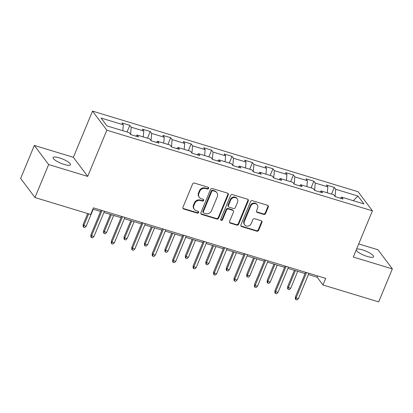 <?xml version="1.0" encoding="UTF-8"?>
<svg xmlns="http://www.w3.org/2000/svg" width="413" height="413" viewBox="0 0 413 413"><rect width="100%" height="100%" fill="white"/><g stroke="black" fill="none" stroke-linecap="round" stroke-linejoin="round"><path stroke-width="0.62" d="M208.611 188.411A1.012 0.909 143.2 0 0 208.085 187.228L194.415 183.078A1.445 1.301 143.2 0 0 192.592 183.981L182.933 207.3A1.445 1.301 143.2 0 0 183.682 208.988L197.352 213.139A1.012 0.909 143.2 0 0 198.539 211.626A1.012 0.909 143.2 0 0 198.106 211.327L196.335 210.785A4.626 4.156 143.2 0 1 194.353 209.417A4.626 4.156 143.2 0 1 193.934 205.39L194.74 203.449A4.626 4.156 143.2 0 1 200.573 200.553L202.344 201.09A1.012 0.909 143.2 0 0 203.526 199.577A1.012 0.909 143.2 0 0 203.093 199.278L201.327 198.741A4.626 4.156 143.2 0 1 199.345 197.368A4.626 4.156 143.2 0 1 198.927 193.346L199.732 191.4A4.626 4.156 143.2 0 1 205.566 188.504L207.336 189.04A1.012 0.909 143.2 0 0 208.611 188.411M199.345 197.368L198.958 196.851A4.626 4.156 143.2 0 1 198.539 192.825L199.345 190.883A4.626 4.156 143.2 0 1 205.178 187.987L206.949 188.524A1.012 0.909 143.2 0 0 208.271 187.311M182.902 208.271A1.445 1.301 143.2 0 0 183.295 208.472L196.965 212.623A1.012 0.909 143.2 0 0 198.292 211.404M194.353 209.417L193.965 208.901A4.626 4.156 143.2 0 1 193.547 204.874L194.353 202.933A4.626 4.156 143.2 0 1 200.186 200.037L201.957 200.573A1.012 0.909 143.2 0 0 203.284 199.36M356.171 250.071A9.422 2.272 22.5 0 0 367.348 256.483A9.422 2.272 22.5 0 0 373.574 256.783A9.422 2.272 22.5 0 0 362.397 249.87A9.422 2.272 22.5 0 0 356.522 249.22M59.317 157.859A9.422 2.272 22.5 0 0 53.091 157.559A9.422 2.272 22.5 0 0 64.273 164.467A9.422 2.272 22.5 0 0 70.499 164.766A9.422 2.272 22.5 0 0 59.317 157.859M263.783 214.419A1.445 1.301 143.2 0 0 265.605 213.516L268.316 206.97A1.445 1.301 143.2 0 0 267.562 205.287L252.379 200.677A1.445 1.301 143.2 0 0 250.557 201.58L240.898 224.899A1.445 1.301 143.2 0 0 241.646 226.587L256.829 231.197A1.445 1.301 143.2 0 0 258.657 230.289L261.93 222.39A1.445 1.301 143.2 0 0 261.176 220.702L254.682 218.73A1.445 1.301 143.2 0 0 252.859 219.633L251.233 223.552A3.867 3.474 143.2 0 1 248.161 226.056A3.867 3.474 143.2 0 1 244.697 224.827A3.867 3.474 143.2 0 1 244.351 221.461L250.706 206.113A3.867 3.474 143.2 0 1 253.783 203.609A3.867 3.474 143.2 0 1 257.242 204.838A3.867 3.474 143.2 0 1 257.593 208.204L256.535 210.759A1.445 1.301 143.2 0 0 257.284 212.447L263.783 214.419L263.396 213.903A1.445 1.301 143.2 0 0 265.218 213L267.929 206.454A1.445 1.301 143.2 0 0 267.954 205.483M353.285 257.041L392.35 268.899L378.685 301.893L322.971 284.98L325.702 278.383L93.415 207.858L90.679 214.455L34.971 197.543L48.636 164.55L87.701 176.408L106.833 130.214L372.418 210.842L353.285 257.041M228.296 194.822A1.445 1.301 143.2 0 0 227.548 193.134L212.365 188.529A1.445 1.301 143.2 0 0 210.542 189.433L200.883 212.752A1.445 1.301 143.2 0 0 201.632 214.435L216.815 219.045A1.445 1.301 143.2 0 0 218.637 218.141L228.296 194.822L227.909 194.306A1.445 1.301 143.2 0 0 227.935 193.336M232.374 194.6L247.557 199.211A1.445 1.301 143.2 0 1 248.306 200.899L238.647 224.218A1.445 1.301 143.2 0 1 236.825 225.121L230.325 223.149A1.445 1.301 143.2 0 1 229.576 221.461L233.495 212.003A1.445 1.301 143.2 0 0 232.741 210.32L228.43 209.009A1.445 1.301 143.2 0 0 226.608 209.918L222.53 219.762A1.012 0.909 143.2 0 1 220.821 220.093A1.012 0.909 143.2 0 1 220.728 219.215L230.547 195.504A1.445 1.301 143.2 0 1 232.374 194.6M106.833 130.214L92.517 111.107L358.102 191.735L372.418 210.842M331.531 194.079L334.298 187.404L326.43 185.014L327.845 186.898L315.258 183.078L313.844 181.193L305.981 178.803L307.396 180.693L294.81 176.867L293.395 174.983L285.533 172.598L286.942 174.482L274.361 170.662L272.947 168.778L265.079 166.387L266.493 168.272L253.907 164.451L252.498 162.567L244.63 160.182L246.045 162.066L233.459 158.246L232.049 156.357L224.182 153.972L225.596 155.856L213.01 152.036L211.595 150.151L203.733 147.761L205.142 149.645L192.561 145.825L191.147 143.941L183.284 141.556L184.694 143.44L172.113 139.62L170.698 137.736L162.83 135.345L164.245 137.23L151.659 133.409L150.249 131.525L142.382 129.135L143.796 131.024L131.21 127.199L129.796 125.315L121.933 122.929L123.348 124.814L101.061 118.046L106.941 125.898L129.228 132.661L130.642 134.55L138.505 136.935L137.095 135.051L135.841 136.125M334.298 187.404L335.707 189.288L357.994 196.051L363.874 203.903L341.592 197.135L343.002 199.02L335.139 196.634L333.725 194.75L321.144 190.93L322.553 192.814L314.691 190.424L313.276 188.54L300.69 184.719L302.104 186.604L294.237 184.213L292.827 182.329L280.241 178.509L281.656 180.393L273.788 178.008L272.379 176.124L259.792 172.304L261.202 174.188L253.339 171.798L251.925 169.913L239.344 166.093L240.753 167.977L232.891 165.592L231.476 163.708L218.89 159.883L220.305 161.772L212.437 159.382L211.028 157.498L198.441 153.677L199.856 155.562L191.988 153.171L190.579 151.287L177.993 147.467L179.407 149.351L171.54 146.966L170.125 145.082L157.544 141.261L158.953 143.146L151.091 140.756L149.676 138.871L137.095 135.051M327.328 192.804L327.845 186.898M314.629 190.341L315.258 183.078M321.144 190.93L319.889 192.004M306.88 186.599L307.396 180.693M294.175 184.136L294.81 176.867M300.69 184.719L299.44 185.793M286.431 180.388L286.942 174.482M273.726 177.926L274.361 170.662M280.241 178.509L278.992 179.588M265.982 174.183L266.493 168.272M253.277 171.715L253.907 164.451M259.792 172.304L258.543 173.377M245.529 167.972L246.045 162.066M232.829 165.51L233.459 158.246M239.344 166.093L238.089 167.172M225.08 161.762L225.596 155.856M212.38 159.299L213.01 152.036M218.89 159.883L217.641 160.962M204.631 155.556L205.142 149.645M191.926 153.094L192.561 145.825M198.441 153.677L197.192 154.751M184.183 149.346L184.694 143.44M171.478 146.883L172.113 139.62M177.993 147.467L176.743 148.546M163.729 143.141L164.245 137.23M151.029 140.673L151.659 133.409M157.544 141.261L156.29 142.335M143.28 136.93L143.796 131.024M130.58 134.468L131.21 127.199M122.831 130.72L123.348 124.814M87.701 176.408L73.38 157.301L34.315 145.438L48.636 164.55M34.315 145.438L20.65 178.437L34.971 197.543M392.35 268.899L378.029 249.793L358.716 243.928M73.38 157.301L92.517 111.107M308.397 274.573L317.163 277.231L322.971 284.98M92.884 209.143L100.581 211.482M103.9 212.489L121.03 217.687M124.349 218.694L141.478 223.898M144.803 224.904L161.932 230.103M165.252 231.115L182.381 236.313M185.7 237.32L202.829 242.524M206.149 243.531L223.278 248.729M226.603 249.741L243.732 254.94M247.051 255.946L264.181 261.15M267.5 262.157L284.629 267.356M287.949 268.362L305.078 273.566M353.265 200.682L357.994 196.051M335.077 196.552L335.707 189.288M341.592 197.135L340.338 198.214M317.695 275.951L317.163 277.231M127.034 131.995L129.796 125.315M147.482 138.205L150.249 131.525M167.931 144.416L170.698 137.736M188.38 150.621L191.147 143.941M208.828 156.832L211.595 150.151M229.282 163.037L232.049 156.357M249.731 169.247L252.498 162.567M270.179 175.458L272.947 168.778M290.628 181.663L293.395 174.983M311.082 187.874L313.844 181.193M200.852 213.722A1.445 1.301 143.2 0 0 201.245 213.919L216.427 218.529A1.445 1.301 143.2 0 0 218.25 217.625L227.909 194.306M213.025 190.77A1.012 0.909 143.2 0 0 211.75 191.405L203.273 211.874A1.012 0.909 143.2 0 0 203.8 213.051L205.664 213.619A4.626 4.156 143.2 0 0 211.497 210.723L217.295 196.733A4.626 4.156 143.2 0 0 216.877 192.711A4.626 4.156 143.2 0 0 214.894 191.338L213.025 190.77L212.638 190.254A1.012 0.909 143.2 0 0 211.363 190.889L211.75 191.405M203.366 212.752L202.979 212.236A1.012 0.909 143.2 0 1 202.886 211.358L211.363 190.889M216.877 192.711L216.489 192.195A4.626 4.156 143.2 0 0 214.507 190.821L214.894 191.338M212.638 190.254L214.507 190.821M229.551 222.437A1.445 1.301 143.2 0 0 229.938 222.633L236.437 224.605A1.445 1.301 143.2 0 0 238.26 223.701L247.919 200.382A1.445 1.301 143.2 0 0 247.945 199.407M233.36 210.749L232.973 210.232A1.445 1.301 143.2 0 0 232.354 209.804L228.043 208.493A1.445 1.301 143.2 0 0 226.221 209.401L222.142 219.246L222.53 219.762M220.681 219.799A1.012 0.909 143.2 0 0 222.142 219.246M237.558 202.189A3.867 3.474 143.2 0 0 237.207 198.829A3.867 3.474 143.2 0 0 233.748 197.6A3.867 3.474 143.2 0 0 230.671 200.104L228.43 205.509A1.445 1.301 143.2 0 0 229.184 207.197L233.495 208.503A1.445 1.301 143.2 0 0 235.317 207.6L237.558 202.189M237.207 198.829L236.819 198.312A3.867 3.474 143.2 0 0 233.36 197.084A3.867 3.474 143.2 0 0 230.284 199.587L230.671 200.104M228.565 206.768L228.177 206.252A1.445 1.301 143.2 0 1 228.048 204.993L230.284 199.587M256.504 211.73A1.445 1.301 143.2 0 0 256.896 211.931L263.396 213.903M257.242 204.838L256.855 204.321A3.867 3.474 143.2 0 0 253.396 203.093A3.867 3.474 143.2 0 0 250.319 205.597L250.706 206.113M244.697 224.827L244.31 224.311A3.867 3.474 143.2 0 1 243.964 220.945L250.319 205.597M240.872 225.87A1.445 1.301 143.2 0 0 241.259 226.071L256.442 230.681A1.445 1.301 143.2 0 0 258.27 229.773L261.543 221.874A1.445 1.301 143.2 0 0 261.568 220.898M86.209 226.19L84.82 227.537L83.509 227.14L83.121 226.623L83.152 224.543L83.849 225.472L86.209 226.19L93.224 209.246M83.509 227.14L83.849 225.472L88.666 213.846M83.152 224.543L87.706 213.552M101.113 210.196L90.891 234.873L91.588 235.802L102.073 210.485M93.947 236.52L92.558 237.867L91.247 237.47L91.588 235.802L93.947 236.52L104.432 211.203M91.247 237.47L90.86 236.954L90.891 234.873M106.657 232.4L105.269 233.748L103.957 233.35L103.57 232.834L103.601 230.753L104.298 231.683L106.657 232.4L113.678 215.457M103.957 233.35L104.298 231.683L111.314 214.739M103.601 230.753L110.354 214.445M127.106 238.606L125.717 239.958L124.406 239.561L124.019 239.044L124.05 236.959L124.747 237.888L127.106 238.606L134.127 221.662M124.406 239.561L124.747 237.888L131.768 220.945M124.05 236.959L130.807 220.656M121.561 216.402L111.34 241.078L112.037 242.008L122.522 216.696M114.396 242.725L113.007 244.078L111.696 243.68L112.037 242.008L114.396 242.725L124.881 217.414M111.696 243.68L111.309 243.164L111.34 241.078M142.01 222.612L131.793 247.289L132.49 248.218L142.975 222.906M134.85 248.936L133.456 250.283L132.145 249.886L132.49 248.218L134.85 248.936L145.335 223.619M132.145 249.886L131.757 249.369L131.793 247.289M147.56 244.816L146.166 246.163L144.855 245.766L144.467 245.25L144.504 243.169L145.195 244.098L147.56 244.816L154.576 227.873M144.855 245.766L145.195 244.098L152.216 227.155M144.504 243.169L151.256 226.866M168.008 251.021L166.62 252.374L165.308 251.976L164.921 251.46L164.952 249.38L165.649 250.309L168.008 251.021L175.024 234.078M165.308 251.976L165.649 250.309L172.665 233.366M164.952 249.38L171.705 233.071M188.457 257.232L187.068 258.584L185.757 258.182L185.37 257.666L185.401 255.585L186.098 256.514L188.457 257.232L195.473 240.289M185.757 258.182L186.098 256.514L193.114 239.571M185.401 255.585L192.153 239.282M162.464 228.823L152.242 253.499L152.939 254.429L163.424 229.112M155.298 255.141L153.91 256.494L152.598 256.096L152.939 254.429L155.298 255.141L165.783 229.829M152.598 256.096L152.211 255.58L152.242 253.499M182.913 235.028L172.691 259.705L173.388 260.634L183.873 235.322M175.747 261.352L174.358 262.704L173.047 262.301L173.388 260.634L175.747 261.352L186.232 236.04M173.047 262.301L172.66 261.785L172.691 259.705M203.361 241.238L193.139 265.915L193.836 266.844L204.321 241.528M196.196 267.562L194.807 268.909L193.496 268.512L193.836 266.844L196.196 267.562L206.681 242.245M193.496 268.512L193.108 267.996L193.139 265.915M208.906 263.442L207.517 264.79L206.206 264.392L205.819 263.876L205.85 261.796L206.546 262.725L208.906 263.442L215.927 246.499M206.206 264.392L206.546 262.725L213.567 245.781M205.85 261.796L212.602 245.487M223.81 247.449L213.588 272.121L214.285 273.055L224.77 247.738M216.644 273.767L215.256 275.12L213.944 274.722L214.285 273.055L216.644 273.767L227.135 248.456M213.944 274.722L213.557 274.206L213.588 272.121M229.354 269.648L227.966 271L226.654 270.603L226.267 270.087L226.298 268.001L226.995 268.935L229.354 269.648L236.375 252.704M226.654 270.603L226.995 268.935L234.016 251.992M226.298 268.001L233.056 251.698M244.264 253.654L234.042 278.331L234.739 279.26L245.224 253.949M237.098 279.978L235.704 281.325L234.398 280.928L234.739 279.26L237.098 279.978L247.583 254.661M234.398 280.928L234.011 280.412L234.042 278.331M249.808 275.858L248.414 277.206L247.108 276.808L246.721 276.292L246.752 274.211L247.449 275.141L249.808 275.858L256.824 258.915M247.108 276.808L247.449 275.141L254.465 258.197M246.752 274.211L253.505 257.908M264.712 259.865L254.491 284.542L255.188 285.471L265.673 260.154M257.547 286.188L256.158 287.536L254.847 287.138L255.188 285.471L257.547 286.188L268.032 260.871M254.847 287.138L254.46 286.622L254.491 284.542M270.257 282.069L268.868 283.416L267.557 283.019L267.17 282.502L267.201 280.422L267.898 281.351L270.257 282.069L277.273 265.125M267.557 283.019L267.898 281.351L274.913 264.408M267.201 280.422L273.953 264.113M285.161 266.07L274.939 290.747L275.636 291.676L286.121 266.364M277.995 292.394L276.607 293.746L275.295 293.349L275.636 291.676L277.995 292.394L288.48 267.082M275.295 293.349L274.908 292.832L274.939 290.747M290.706 288.274L289.317 289.627L288.006 289.229L287.618 288.713L287.649 286.627L288.346 287.556L290.706 288.274L297.727 271.331M288.006 289.229L288.346 287.556L295.362 270.613M287.649 286.627L294.402 270.324M305.61 272.281L295.388 296.957L296.085 297.887L306.57 272.575M298.444 298.604L297.055 299.952L295.744 299.554L296.085 297.887L298.444 298.604L308.929 273.287M295.744 299.554L295.357 299.038L295.388 296.957M205.178 187.987L205.566 188.504M199.345 190.883L199.732 191.4M198.539 192.825L198.927 193.346M201.957 200.573L202.344 201.09M200.186 200.037L200.573 200.553M194.353 202.933L194.74 203.449M193.547 204.874L193.934 205.39M196.965 212.623L197.352 213.139M183.295 208.472L183.682 208.988M206.949 188.524L207.336 189.04M218.25 217.625L218.637 218.141M216.427 218.529L216.815 219.045M201.245 213.919L201.632 214.435M202.886 211.358L203.273 211.874M247.919 200.382L248.306 200.899M238.26 223.701L238.647 224.218M236.437 224.605L236.825 225.121M229.938 222.633L230.325 223.149M232.354 209.804L232.741 210.32M228.043 208.493L228.43 209.009M226.221 209.401L226.608 209.918M228.048 204.993L228.43 205.509M256.896 211.931L257.284 212.447M243.964 220.945L244.351 221.461M261.543 221.874L261.93 222.39M258.27 229.773L258.657 230.289M256.442 230.681L256.829 231.197M241.259 226.071L241.646 226.587M267.929 206.454L268.316 206.97M265.218 213L265.605 213.516"/></g></svg>
